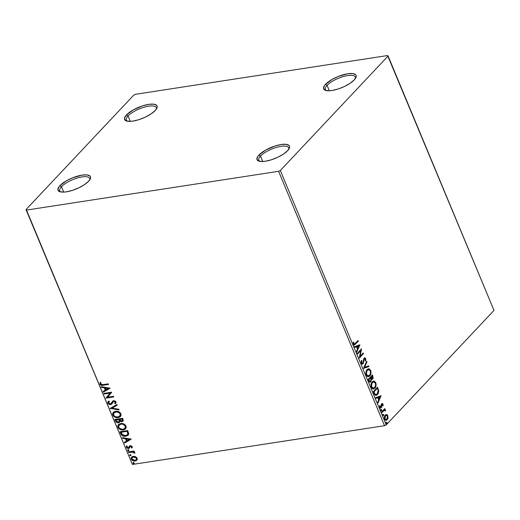 <?xml version="1.0" encoding="UTF-8"?>
<svg xmlns="http://www.w3.org/2000/svg" width="520" height="520" viewBox="0 0 520 520"><rect width="100%" height="100%" fill="white"/><g stroke="black" fill="none" stroke-linecap="round" stroke-linejoin="round"><path stroke-width="0.78" d="M260.494 156.091A16.23 5.395 -22.6 0 0 259.76 161.337A16.23 5.395 157.4 0 1 258.772 160.29A16.23 5.395 157.4 0 1 260.494 156.091L262.743 161.506L258.739 161.057L256.945 159.361L257.634 156.676L258.895 155.084L260.494 156.091A16.23 5.395 157.4 0 1 276.497 147.368A16.23 5.395 157.4 0 1 288.743 147.816A16.23 5.395 157.4 0 1 288.788 149.253A16.23 5.395 -22.6 0 0 278.337 146.874A16.23 5.395 -22.6 0 0 260.494 156.091L258.895 155.084L265.688 150.066L275.041 145.997L281.138 144.515L286.046 144.306L289.003 145.399L289.594 146.393L289.562 147.635L287.644 150.663A17.582 5.844 157.4 0 1 273.24 159.159A17.582 5.844 157.4 0 1 258.869 161.102A17.582 5.844 157.4 0 1 258.895 155.084A17.582 5.844 157.4 0 1 279.071 144.905A17.582 5.844 157.4 0 1 289.257 148.453A17.582 5.844 157.4 0 1 287.644 150.663L283.536 154.037L277.869 157.228L271.499 159.757L265.401 161.239L262.743 161.506L260.494 156.091M327.093 85.345A16.23 5.395 -22.6 0 0 326.365 90.584A16.23 5.395 157.4 0 1 325.377 89.544A16.23 5.395 157.4 0 1 327.093 85.345L329.349 90.76L325.344 90.305L323.55 88.608L324.24 85.924L325.5 84.338L327.093 85.345A16.23 5.395 157.4 0 1 343.096 76.616A16.23 5.395 157.4 0 1 355.349 77.07A16.23 5.395 157.4 0 1 355.394 78.507A16.23 5.395 -22.6 0 0 344.942 76.121A16.23 5.395 -22.6 0 0 327.093 85.345L325.5 84.338L332.293 79.32L338.429 76.401L347.744 73.769L352.644 73.554L355.602 74.653L356.2 75.647L356.168 76.889L354.25 79.918A17.582 5.844 157.4 0 1 339.846 88.406A17.582 5.844 157.4 0 1 325.475 90.356A17.582 5.844 157.4 0 1 325.5 84.338A17.582 5.844 157.4 0 1 345.676 74.152A17.582 5.844 157.4 0 1 355.856 77.707A17.582 5.844 157.4 0 1 354.25 79.918L350.142 83.284L344.474 86.476L338.104 89.005L332 90.487L329.349 90.76L327.093 85.345M128.056 115.947A16.23 5.395 -22.6 0 0 127.328 121.186A16.23 5.395 157.4 0 1 126.341 120.14A16.23 5.395 157.4 0 1 128.056 115.947L130.312 121.355L126.302 120.906L124.508 119.21L124.54 117.969L126.458 114.933L128.056 115.947A16.23 5.395 157.4 0 1 144.06 107.218A16.23 5.395 157.4 0 1 156.312 107.666A16.23 5.395 157.4 0 1 156.358 109.103A16.23 5.395 -22.6 0 0 145.906 106.724A16.23 5.395 -22.6 0 0 128.056 115.947L126.458 114.933L133.256 109.922L142.603 105.846L148.707 104.364L153.608 104.156L156.566 105.255L157.163 106.242L157.131 107.484L155.207 110.52A17.582 5.844 157.4 0 1 140.81 119.009A17.582 5.844 157.4 0 1 126.431 120.952A17.582 5.844 157.4 0 1 126.458 114.933A17.582 5.844 157.4 0 1 146.633 104.754A17.582 5.844 157.4 0 1 156.819 108.303A17.582 5.844 157.4 0 1 155.207 110.52L151.106 113.887L145.431 117.078L139.061 119.606L132.964 121.088L130.312 121.355L128.056 115.947M61.451 186.693A16.23 5.395 -22.6 0 0 60.723 191.932A16.23 5.395 157.4 0 1 59.735 190.892A16.23 5.395 157.4 0 1 61.451 186.693L63.707 192.108L59.703 191.653L57.909 189.956L58.598 187.272L59.859 185.686L61.451 186.693A16.23 5.395 157.4 0 1 77.454 177.964A16.23 5.395 157.4 0 1 89.706 178.412A16.23 5.395 157.4 0 1 89.752 179.855A16.23 5.395 -22.6 0 0 79.3 177.469A16.23 5.395 -22.6 0 0 61.451 186.693L59.859 185.686L66.651 180.667L72.787 177.749L82.102 175.117L87.002 174.902L89.96 176L90.558 176.995L90.526 178.237L88.608 181.266A17.582 5.844 157.4 0 1 74.204 189.755A17.582 5.844 157.4 0 1 59.833 191.705A17.582 5.844 157.4 0 1 59.859 185.686A17.582 5.844 157.4 0 1 80.034 175.5A17.582 5.844 157.4 0 1 90.213 179.056A17.582 5.844 157.4 0 1 88.608 181.266L84.5 184.633L78.832 187.824L72.462 190.353L66.359 191.834L63.707 192.108L61.451 186.693M387.601 55.536L135.486 94.296L133.776 95.108L26 209.593L132.399 464.464L26.501 210.067L278.616 171.308L384.514 425.704L132.399 464.464L384.514 425.704L386.224 424.892L280.325 170.495L388.102 56.011L494 310.408L386.224 424.892L494 310.408L387.601 55.536L135.486 94.296L133.776 95.108L26 209.593L26.501 210.067L278.616 171.308L280.325 170.495L388.102 56.011L387.601 55.536M386.601 414.557L385.242 415.11C384.358 416.026 384.15 417.365 384.618 419.126L386.243 420.303L387.179 419.757L386.737 419.829L387.582 418.041L386.737 419.829L388.024 417.976L387.582 418.041L387.381 415.792L387.582 418.041L388.024 417.976L387.822 415.721L386.23 414.55L384.566 416.279L384.618 419.126L385.19 419.991L386.172 420.31L387.043 419.9L387.887 418.522L387.822 415.721L387.276 414.888L386.159 414.622L387.381 415.792L387.822 415.721L386.197 414.55M381.68 411.879L381.947 412.516L384.345 410.26L385.651 410.865L385.353 409.949L384.585 409.708L385.041 409.227L384.781 408.59L381.68 411.879L381.947 412.516L384.072 410.28L385.651 410.865L385.554 410.274L384.585 409.708L385.041 409.227L384.781 408.59L381.68 411.879M382.662 405.672L383.071 405.834L383.006 404.137L382.35 403.507L381.368 404.293L380.829 407.284L380.101 406.959L380.062 405.737L379.561 406.094L379.893 407.713L380.861 408.07L381.596 407.101L381.966 404.411L382.571 404.456L382.649 405.743L383.071 405.834L383.006 404.137L382.558 404.209L382.694 404.749M374.075 393.607L375.018 395.103L375.973 395.401L377.267 394.765L378.196 393.523L378.736 390.891L377.513 387.192L373.276 391.697L374.075 393.607L376.097 395.382L377.455 394.576L378.697 390.566L377.513 387.192L373.276 391.697L374.075 393.607M371.416 379.294L372.638 379.113L372.197 379.178L372.788 377.683L372.457 376.168L372.197 379.178L372.638 379.113L372.899 376.097L372.457 376.168L372.086 375.278L372.457 376.168L372.899 376.097L372.411 374.933L368.173 379.431L369.298 381.803L370.123 382.161L370.871 381.751L371.416 379.294L372.365 379.34L373.139 378.17L372.411 374.933L368.173 379.431L368.862 381.082L370.182 382.154L370.871 381.751L371.416 379.294L372.028 379.47M363.551 368.335L368.934 366.581L368.647 365.892L364.598 367.302L366.977 361.881L366.691 361.192L363.551 368.335L368.934 366.581L368.647 365.892L364.598 367.302L366.977 361.881L366.691 361.192L363.551 368.335M357.572 353.957L360.724 350.61L359.288 358.085L363.526 353.581L363.259 352.944L360.1 356.304L361.543 348.822L357.305 353.327L357.572 353.957L360.724 350.61L359.288 358.085L363.526 353.581L363.259 352.944L360.1 356.304L361.543 348.822L357.305 353.327L357.572 353.957M355.251 343.466L354.166 344.149L353.659 342.115L353.197 342.141L353.36 344.221L354.465 344.981L358.332 341.107L358.072 340.476L354.374 344.168L353.788 343.746L353.659 342.115L353.197 342.141L353.36 344.221L354.334 345.013L358.332 341.107L358.072 340.476L355.251 343.466M359.873 344.806L354.536 346.665L354.822 347.36L356.531 346.762L357.494 349.076L356.493 351.364L356.779 352.06L359.873 344.806L354.536 346.665L354.822 347.36L356.531 346.762L357.494 349.076L356.493 351.364L356.779 352.06L359.873 344.806M362.882 363.103L361.244 362.785L361.263 361.192L361.244 362.785L361.686 362.713L361.855 360.672L361.322 360.678L361.855 360.672L361.426 360.386L361.354 363.409L362.2 364.111L363.038 363.844L364.423 358.722L365.216 358.813L365.222 360.666L365.69 360.887L365.742 358.534L364.52 357.832L363.63 359.119L363.077 362.824L362.596 363.304L361.784 362.915L361.855 360.672L361.426 360.386L361.27 363.22L362.505 364.117L363.142 363.747L364.032 359.691L364.728 358.54L364.286 358.612L365.307 358.982L365.222 360.666L365.69 360.887L365.742 358.534L364.728 357.767L364.143 358.111L363.214 362.453L362.258 363.324M367.107 369.59L365.976 371.897L365.969 374.335L367.022 376.285L368.478 376.688L370.454 374.926L370.91 371.131L369.363 368.894L368.166 368.869L367.107 369.59C365.885 370.844 365.593 372.684 366.223 375.122L368.433 376.695L369.766 375.915C371.007 374.654 371.306 372.794 370.656 370.338L368.505 368.791L367.107 369.59M372.209 381.856L371.079 384.156L371.072 386.594L372.125 388.55L373.581 388.947L375.557 387.192L376.019 383.39L374.465 381.154L373.276 381.134L372.209 381.856C370.994 383.103 370.695 384.95 371.325 387.381L373.536 388.96L374.868 388.174C376.11 386.913 376.409 385.06 375.759 382.597L373.607 381.05L372.209 381.856M381.082 395.753L375.739 397.612L376.031 398.3L377.741 397.709L378.703 400.023L377.696 402.311L377.988 403.007L381.082 395.753L375.739 397.612L376.031 398.3L377.741 397.709L378.703 400.023L377.696 402.311L377.988 403.007L381.082 395.753M381.141 409.559L381.297 410.728L381.778 409.975L381.141 409.559L381.01 410.462L381.582 410.612L381.719 409.708L381.141 409.559L381.719 409.708M383.168 414.421L383.318 415.591L383.806 414.837L383.168 414.421L383.032 415.324L383.611 415.474L383.74 414.57L383.168 414.421L383.74 414.57M386.471 422.344L386.62 423.521L387.101 422.76L386.471 422.344L386.334 423.248L386.906 423.404L387.043 422.5L386.471 422.344L387.043 422.5M135.453 456.664L133.731 456.307L132.249 456.644L131.508 457.216L131.092 458.588L131.534 459.654L132.97 460.74L134.609 461.051L136.117 460.7L137.013 459.901L137.254 458.75L136.825 457.73L135.453 456.664L133.191 456.359L131.573 457.145L131.248 459.134C132.236 460.642 133.53 461.272 135.129 461.006L136.883 460.083L137.105 458.231L135.453 456.664M128.356 451.925L128.615 452.562L132.931 452.114L134.869 453.174L134.589 452.419L133.439 451.822L134.277 451.692L134.011 451.054L128.356 451.925L128.615 452.562L132.502 452.069L134.843 453.291L134.829 452.777L133.439 451.822L134.277 451.692L134.011 451.054L128.356 451.925M129.506 446.004L129.058 447.317L129.298 446.635L128.278 447.889L127.043 447.259L127.277 446.297L126.601 446.01L126.38 447.434L126.62 447.174L127.588 448.103L128.81 448.26L126.38 447.434L128.57 448.519L129.597 447.922L128.57 448.519L129.435 448.097L130.377 446.271L131.105 446.037L131.846 446.537L130.585 446.297L131.846 446.537L131.345 447.7L131.586 447.441L132.171 447.714L131.345 447.7L131.983 447.993L132.216 446.511L130.559 445.647L129.506 446.004L128.278 447.889L127.263 447.571L127.277 446.297L126.601 446.01L126.308 447.232L127.043 448.201L129.188 448.305L130.072 446.602L130.722 446.29L131.528 446.661L131.345 447.7L131.983 447.993L132.281 446.647L130.292 445.666L129.441 446.069M120.751 433.654L122.213 435.572L124.781 436.306L127.777 435.513L128.745 433.803L127.692 430.547L119.951 431.737L120.751 433.654C121.947 435.812 123.643 436.67 125.834 436.235L128.18 435.168L128.745 433.803L127.692 430.547L119.951 431.737L120.751 433.654M114.849 419.478L116.044 421.922L118.131 422.767L119.6 422.234L119.977 421.129L121.466 421.675L122.642 421.428L123.292 420.641L123.071 419.451L122.59 418.288L114.849 419.478L115.531 421.129C116.259 422.383 117.26 422.923 118.541 422.734L119.62 422.214L119.977 421.129L121.947 421.649L123.019 421.142L122.59 418.288L114.849 419.478M110.227 408.382L119.112 409.935L118.827 409.247L112.119 408.148L117.156 405.236L116.87 404.547L110.227 408.382L119.112 409.935L118.827 409.247L112.119 408.148L117.156 405.236L116.87 404.547L110.227 408.382M104.241 394.004L109.999 393.12L105.956 398.125L113.698 396.935L113.438 396.305L107.666 397.189L111.722 392.184L103.981 393.374L104.241 394.004L104.306 393.322L104.241 394.004L109.999 393.12L105.956 398.125L113.698 396.935L113.438 396.305L107.666 397.189L111.722 392.184L103.981 393.374L104.241 394.004M103.097 384.625L100.932 384.345L100.913 382.714L100.184 382.486L99.944 384.176L101.498 385.372L108.511 384.462L108.245 383.832L103.097 384.625L100.731 384.046L100.913 382.714L100.184 382.486L99.944 384.176C100.867 385.372 101.978 385.736 103.278 385.268L108.511 384.462L108.245 383.832L103.097 384.625M110.045 388.167L101.205 386.711L101.498 387.4L104.331 387.868L105.294 390.182L103.162 391.411L103.454 392.1L110.091 388.271L103.454 392.1L110.091 388.271L101.205 386.711L101.498 387.4L104.331 387.868L105.294 390.182L103.162 391.411L103.454 392.1L103.448 391.248L103.695 391.846L110.052 388.174M111.26 403.462L112.132 402.142L110.416 403.962L108.628 403.013L109.382 401.525L108.771 401.07L108.173 401.576L107.855 403.182L108.713 404.163L110.292 404.632L111.878 403.981L113.041 401.947L113.887 401.407L115.115 401.908L115.226 402.668L114.68 403.344L115.362 403.767L116.109 402.532L115.486 401.284L114.251 400.764L113.009 400.953L111.222 403.507L110.279 403.981L108.687 403.137L108.576 402.526L109.382 401.525L108.771 401.07L107.79 402.181L107.855 403.182L108.309 401.44M115.518 411.281L113.659 412.009L112.612 413.621L112.808 415.077L113.789 416.416L115.219 417.268L117.481 417.677L119.509 417.228L120.549 416.442L121.127 415.253L120.737 413.413L119.535 412.152L117.617 411.346L115.518 411.281L113.295 412.334L112.808 415.077C114.205 417.151 115.999 417.996 118.19 417.612L120.458 416.546L120.919 413.777C119.502 411.723 117.702 410.891 115.518 411.281M120.62 423.54L118.762 424.268L117.715 425.88L117.91 427.343L118.892 428.682L120.322 429.526L122.584 429.943L124.612 429.488L125.652 428.701L126.23 427.518L125.847 425.672L124.644 424.418L122.72 423.605L120.62 423.54L118.398 424.6L117.91 427.343C119.308 429.41 121.102 430.255 123.299 429.878L125.56 428.805L126.022 426.043C124.612 423.988 122.805 423.15 120.62 423.54M131.255 439.107L122.415 437.658L122.701 438.347L125.535 438.815L126.497 441.129L124.371 442.357L124.657 443.047L131.255 439.107L124.657 443.047L131.255 439.107L122.415 437.658L122.701 438.347L125.535 438.815L126.497 441.129L124.371 442.357L124.657 443.047L124.651 442.195L124.898 442.793L131.261 439.121M128.063 449.832L127.797 450.684L128.876 450.697L128.297 449.832L127.641 450.463L128.505 450.892L128.928 450.262L128.063 449.832L127.641 450.463M130.084 454.695L129.818 455.546L130.904 455.559L130.325 454.695L129.662 455.325L130.526 455.754L130.956 455.124L130.084 454.695L129.662 455.325M133.387 462.625L133.12 463.469L134.199 463.482L133.62 462.618L132.964 463.249L133.828 463.684L134.251 463.053L133.387 462.625L132.964 463.249M100.328 382.408L100.295 384.15L101.738 385.112L108.42 384.26L103.526 385.008C102.226 385.482 101.108 385.119 100.184 383.923L100.431 382.226M105.534 389.928L104.572 387.608L101.498 387.4L101.582 386.776L104.572 387.608L105.534 389.928M108.446 388.245L105.235 388.018L108.446 388.245L105.976 389.792L105.235 388.018L108.446 388.245M113.614 396.728L105.956 398.125L110.247 392.86L104.487 393.75L110.247 392.86L106.203 397.872L113.614 396.728M109.337 401.492L108.934 401.908L109.382 401.525M115.72 403.397L114.927 403.091L115.453 401.83L114.68 403.344L115.609 403.52L116.005 401.973L113.588 400.777L112.548 401.284L111.891 402.402L112.788 401.031M115.362 403.767L115.778 403.338M114.992 403.019L114.68 403.344M112.015 403.825L110.669 404.599L111.904 403.956L113.041 401.947L113.887 401.407L115.453 401.83L114.127 401.147L113.36 401.59M107.855 403.182L110.916 404.346L108.095 402.922L107.855 403.182M108.335 401.401L108.03 402.753L108.96 403.91L110.728 404.365L112.119 403.722M113.445 401.492L114.302 401.135L115.219 401.486L115.512 402.226L114.92 403.084L115.603 403.507M112.651 401.187L111.462 403.254M108.999 401.863L109.447 401.401M117.117 405.145L112.119 408.148L117.117 405.145M118.976 409.617L110.273 408.486L118.976 409.617M120.575 416.41L118.437 417.359C116.24 417.736 114.445 416.891 113.048 414.824L113.419 412.21L113.067 412.737M113.067 412.731L113.048 414.824L114.719 416.65L117.722 417.424L120.322 416.624M114.159 412.581L115.752 411.704M116.025 411.651L115.784 411.912C117.54 411.6 118.995 412.276 120.14 413.926L120.38 413.673C119.236 412.016 117.787 411.346 116.025 411.651L118.762 412.074L120.439 413.822L120.055 415.792L120.38 413.673L119.756 416.111L117.93 416.981C116.162 417.293 114.712 416.611 113.588 414.934L113.991 412.757L116.025 411.651L114.114 412.633M123.13 421.005L121.947 421.649L122.187 421.388L120.218 420.869L119.977 421.129L121.706 421.421L123.169 420.973M119.73 422.078L118.781 422.474C117.501 422.663 116.499 422.13 115.778 420.869L115.531 421.129L115.174 419.425L116.825 422.091L118.372 422.513L119.652 422.143M122.551 421.31L122.883 421.168M119.099 421.61L119.49 420.635L119.022 419.289L119.242 420.888L118.995 421.746L118.274 422.097L116.207 420.713L116.148 419.731L119.022 419.289L119.496 420.751L119.112 421.603M122.401 420.589L122.298 418.788L122.304 420.732L121.667 421.018L119.71 419.75L119.821 419.166L122.298 418.788L122.635 420.355M119.574 419.425L122.298 418.788L119.574 419.425L122.057 419.042L122.427 420.531L121.667 421.018L120.484 420.797L119.574 419.425M115.901 419.991L119.022 419.289L115.901 419.991L118.781 419.549L119.138 421.544L118.274 422.097L117.02 421.837L115.901 419.991M125.677 428.675L123.539 429.618C121.342 430.001 119.548 429.156 118.151 427.082L118.521 424.476M118.534 424.457L118.02 426.712L119.821 428.909L122.824 429.683L125.424 428.89M119.262 424.847L121.127 423.917L123.52 424.177L125.34 425.64L125.548 427.369M125.45 427.615L124.956 428.259L125.483 425.932L124.859 428.376L123.032 429.24C121.264 429.559 119.815 428.876 118.69 427.2L119.093 425.022L121.127 423.917L119.216 424.899M120.887 424.171C122.642 423.859 124.098 424.535 125.242 426.192L125.483 425.932C124.338 424.275 122.889 423.605 121.127 423.917L123.279 424.437L124.91 425.613L125.398 426.79L124.917 428.311L123.578 429.124L121.862 429.273L119.242 428.038L118.586 426.901L118.729 425.529L120.887 424.171M128.291 435.038L126.074 435.975C123.884 436.41 122.187 435.552 120.991 433.394L122.122 435.065L123.923 435.91L126.341 435.929L128.394 434.935M127.543 434.623L128.122 433.322L127.4 431.048L127.874 433.582L127.433 434.753L125.574 435.598L122.194 434.597L121.251 431.997L127.4 431.048L121.251 431.997L127.4 431.048L128.122 433.322L127.686 434.479M126.744 440.869L126.497 441.129L125.775 438.555L122.701 438.347L122.791 437.716L125.775 438.555L126.744 440.869M129.649 439.192L126.445 438.965L129.649 439.192L127.179 440.739L126.445 438.965L129.649 439.192M126.731 445.887L126.62 447.174L126.841 445.757M128.505 450.892L128.745 450.632L127.881 450.203L128.303 449.579M127.933 449.774L128.037 450.424L128.953 450.574M134.186 451.484L133.439 451.822L134.186 451.484M134.881 452.978L134.115 453.082L134.335 452.524L134.095 452.784L134.335 452.524L132.743 451.815L128.615 452.562L128.68 451.874L128.863 452.303L133.172 451.854L134.881 452.978M130.526 455.754L130.767 455.494L129.903 455.065L130.332 454.441M129.961 454.636L130.059 455.286L130.982 455.435M137.124 459.823L135.369 460.753C133.77 461.012 132.477 460.388 131.488 458.874L131.697 457.022M131.749 456.963L131.488 458.874L133.218 460.479L135.369 460.753L136.962 460.012M131.528 457.262L131.333 457.808M132.301 457.483L133.887 456.709L135.72 457.1L136.721 458.282L136.383 459.491M136.234 459.641L136.649 458.081L136.123 459.778L134.856 460.375L131.944 459.024L132.165 457.62L133.692 456.736L132.301 457.49M133.452 456.989L136.649 458.081L133.452 456.989L135.07 457.171L136.181 457.945L136.487 459.128L135.883 459.986L134.069 460.395L132.165 459.407L131.97 457.893L133.452 456.989M133.828 463.684L134.069 463.424L133.204 462.995L133.627 462.365M133.263 462.566L133.361 463.216L134.284 463.359M105.976 389.792L105.235 388.018L108.199 388.505L105.976 389.792M117.93 416.981L115.531 416.715L114.134 415.779L113.425 414.343L113.913 412.841L116.656 411.86L119.581 413.094L120.244 414.232L120.101 415.61L117.93 416.981M127.16 431.308L127.835 434.018L127.147 435.006L125.574 435.598L122.558 434.941L121.01 432.25L127.16 431.308M127.179 440.739L126.445 438.965L129.409 439.446L127.179 440.739M280.325 170.495L386.224 424.892L384.514 425.704L278.616 171.308L280.325 170.495M26.501 210.067L132.399 464.464L26.501 210.067M357.74 340.821L358.332 341.107L354.113 345.007L357.89 341.178L357.74 340.821M353.197 342.186L353.659 342.115L353.216 342.186L353.236 343.337L353.678 343.265L353.236 343.337L353.347 343.818L353.932 344.234L353.347 343.818L353.197 342.186M359.463 344.949L359.918 344.916L359.476 344.981L356.577 351.579L359.463 344.949M356.09 346.827L354.79 347.282L356.09 346.827M358.429 346.015L356.635 346.638L357.376 348.413L357.819 348.341L357.376 348.413L356.635 346.638L358.872 345.943L357.819 348.341L357.078 346.574L358.429 346.015M361.101 349.291L359.658 356.369L360.1 356.304L359.658 356.369L361.101 349.291M362.934 353.294L363.526 353.581L359.275 357.688L363.084 353.646L362.934 353.294M360.282 350.682L357.454 353.685L360.282 350.682M362.154 363.37L361.244 362.785L362.44 363.175M364.507 357.832L365.742 358.534L365.3 358.599L365.248 360.951L365.397 358.891L364.5 357.832M364.865 359.053L363.981 358.793L363.493 360.99L363.935 360.919L363.493 360.99L362.7 363.812L363.142 363.747L362.278 364.124M362.258 364.13L363.279 362.603L363.981 358.793M366.45 361.738L366.977 361.881L366.535 361.946L364.156 367.367L364.598 367.302L364.156 367.367L366.45 361.738M368.238 366.035L368.491 366.652L368.934 366.581L363.565 368.368L368.491 366.652L368.238 366.035M368.264 368.843L370.656 370.338L370.214 370.403C370.864 372.866 370.565 374.725 369.324 375.979L368.219 376.714M368.037 376.76L369.688 375.531L370.584 372.879L370.136 370.221L368.433 368.849M368.024 375.979L366.665 375.466L365.918 373.399L366.385 371.072L367.965 369.655M368.251 369.629L366.932 370.292C365.95 371.287 365.709 372.756 366.204 374.706L366.646 374.634C366.151 372.691 366.392 371.215 367.374 370.227L368.472 369.577L370.234 370.825C370.728 372.794 370.487 374.276 369.506 375.278L368.407 375.921L366.204 374.706L368.179 375.934M370.975 379.366L370.428 381.817L370.871 381.751L369.96 382.161L370.871 381.075L370.975 379.366M369.993 381.329L369.194 381.231L368.433 379.672L370.006 378.001L370.448 377.929L370.949 379.314L370.611 381.115L369.954 381.349M369.804 381.413L369.395 381.381L369.804 381.413M372.365 378.488L370.884 377.468L372.242 376.025L372.716 377.462L372.288 378.56L371.202 378.768L370.442 377.54L372.242 376.025L372.365 378.488L371.651 378.703L371.02 377.793L370.578 377.865L371.924 378.553M370.884 377.468L372.242 376.025L370.884 377.468M370.611 381.115L369.635 381.16L368.875 379.606L370.448 377.929L368.433 379.672L368.875 379.606L368.433 379.672L368.732 380.4L369.174 380.328L368.875 379.606L370.448 377.929L371.013 379.853L370.611 381.115C370.065 381.609 369.584 381.349 369.174 380.328L368.732 380.4C369.142 381.413 369.623 381.674 370.168 381.179M373.366 381.101L375.759 382.597L375.317 382.668C375.966 385.125 375.668 386.984 374.426 388.238L373.321 388.973M373.139 389.019L374.797 387.79L375.687 385.138L375.147 382.31L373.536 381.108M373.126 388.238L371.774 387.725L371.02 385.665L371.488 383.331L373.068 381.921M373.353 381.888L372.034 382.551C371.059 383.546 370.812 385.015 371.306 386.965L371.748 386.9C371.254 384.95 371.501 383.481 372.476 382.486L373.575 381.836L375.336 383.084C375.83 385.053 375.59 386.536 374.608 387.537L373.51 388.18L371.306 386.965L373.282 388.2M375.759 395.434L377.299 394.31L378.163 392.49L378.209 390.351L377.188 387.537L377.591 388.505L378.034 388.44L377.591 388.505L378.255 390.631L378.697 390.566L378.255 390.631L377.013 394.641L377.455 394.576L375.888 395.401M376.058 394.537L374.745 394.316L373.536 391.937L376.903 388.356L373.536 391.937L377.344 388.291L376.903 388.356L377.344 388.291L378.157 390.656L377.188 393.939L376.142 394.582L374.634 394.199L375.921 394.596M375.076 394.128L374.257 392.548L373.815 392.62L374.634 394.199L375.076 394.128L373.978 391.865L373.536 391.937L373.815 392.62L374.257 392.548L373.978 391.865L377.344 388.291L378.137 390.526L377.995 392.62L376.5 394.472L375.076 394.128M380.666 395.896L381.121 395.856L380.679 395.928L377.787 402.519L380.666 395.896M377.299 397.774L375.999 398.229L377.299 397.774M379.639 396.955L377.845 397.585L378.586 399.36L379.028 399.288L378.586 399.36L377.845 397.585L380.081 396.89L379.028 399.288L378.287 397.514L379.639 396.955M381.953 403.585L383.006 404.137L381.687 403.793L380.919 407.199L379.659 407.024L379.62 405.808L379.659 407.024L380.101 406.959L380.062 405.737L379.626 405.678L379.75 407.433L381.199 407.817L380.757 407.888L381.596 407.101L381.154 407.166L381.251 405.906L381.154 407.166L381.596 407.101L381.524 404.482L381.31 404.931L381.751 404.865L381.966 404.411L381.524 404.482L382.642 404.586L382.649 405.743M381.966 404.411L382.642 404.586M380.231 408.194L381.199 407.817M380.919 407.199L380.419 407.322M380.282 407.407L379.659 407.024L380.478 407.271M381.732 403.572L382.174 403.507L381.687 403.793M382.629 405.899L382.688 405.496M382.707 405.067L381.907 403.572M381.524 404.482L381.862 404.346M380.699 409.624L381.277 409.779L381.141 410.683L380.991 409.507M381.173 410.676L381.582 410.612L381.173 410.676M381.01 410.462L381.582 410.612M384.449 408.941L385.041 409.227L384.144 409.779L385.554 410.274L385.112 410.339L385.209 410.937L384.911 410.013L384.144 409.779L384.449 408.941M384.69 410.637L383.65 410.449L381.829 412.237L383.773 410.384M384.091 410.378L383.65 410.449M383.903 410.325L384.306 410.293M382.726 414.486L383.299 414.642L383.162 415.545L383.012 414.369M383.195 415.538L383.611 415.474L383.195 415.538M383.032 415.324L383.611 415.474M385.775 419.621L384.755 419.153L384.365 417.904L384.865 416.052L385.866 415.37M386.029 415.37L385.067 415.812L385.509 415.747L385.067 415.812L384.553 418.788L385.001 418.724L385.509 415.747L386.243 415.311L387.446 416.124L386.913 419.126L386.165 419.562L384.553 418.788L385.938 419.569M386.022 422.416L386.601 422.565L386.464 423.469L386.315 422.299M386.497 423.469L386.906 423.404L386.497 423.469M386.334 423.248L386.906 423.404M357.819 348.341L357.078 346.574L358.872 345.943L357.819 348.341M369.506 375.278L367.685 375.824L366.45 374.004L366.828 371L368.407 369.59L369.766 370.078L370.428 371.462L370.422 373.432L369.506 375.278M374.608 387.537L372.788 388.089L371.553 386.269L371.93 383.266L373.51 381.849L374.679 382.168L375.531 383.728L375.525 385.691L374.608 387.537M379.028 399.288L378.287 397.514L380.081 396.89L379.028 399.288M386.913 419.126L385.697 419.51L384.865 418.294L385.138 416.273L386.159 415.324L387.004 415.506L387.575 416.559L386.913 419.126M354.334 345.013L353.893 345.085M354.374 344.168L353.932 344.234M364.728 357.767L364.286 357.832M368.407 375.921L367.965 375.986M368.472 369.577L368.03 369.649M370.182 382.154L369.74 382.219M373.51 388.18L373.068 388.251M373.575 381.836L373.132 381.907M376.142 394.582L375.7 394.647M382.2 404.281L381.758 404.346M386.243 420.303L385.801 420.375M386.165 419.562L385.723 419.627M386.243 415.311L385.801 415.376"/></g></svg>
